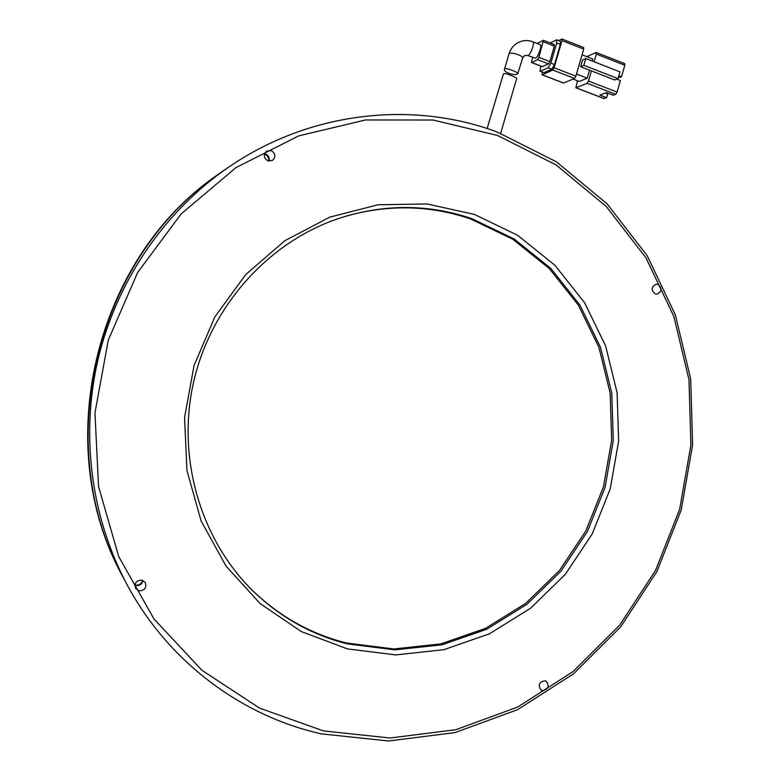 <?xml version="1.0" encoding="UTF-8"?>
<svg xmlns="http://www.w3.org/2000/svg" width="780" height="780" viewBox="0 0 780 780"><rect width="100%" height="100%" fill="white"/><g stroke="black" fill="none" stroke-linecap="round" stroke-linejoin="round"><path stroke-width="1.17" d="M122.986 576.986C49.891 445.79 94.643 259.252 217.249 175.003L227.809 167.7M264.44 154.011C267.52 155.376 268.954 157.736 268.759 161.089M142.857 580.447C141.375 584.005 138.723 585.556 134.911 585.078M222.173 171.736C161.031 216.148 115.313 284.749 97.597 361.257C80.33 437.853 91.728 519.86 128.134 586.677C169.582 662.717 242.307 716.274 321.331 733.863L388.606 741L455.091 732.586L517.667 709.644L573.592 673.764L620.617 626.954L656.926 571.506L681.223 509.935L692.62 444.853L690.68 378.973L675.402 315.032L647.234 255.762L607.093 203.853L556.442 161.84L497.24 132.044C410.095 99.43 304.044 112.144 222.173 171.736L218.215 174.359C94.526 259.301 49.891 447.935 124.439 579.725C49.891 447.935 94.526 259.301 218.215 174.359L217.249 175.003M527.533 55.468L535.48 58.208C538.219 57.184 542.324 45.142 540.111 44.636L532.828 41.798C535.012 42.296 530.897 54.346 528.197 55.39L524.501 55.585L522.678 57.993L517.725 73.837C515.044 76.099 503.188 72.287 504.455 69.332L504.894 68.845C507.175 67.704 518.758 72.891 518.154 73.476M577.434 80.759L575.884 87.799L587.145 83.304L615.683 94.302L613.187 95.228L606.392 92.615L599.879 95.072L606.606 97.656L607.698 93.883L605.387 92.995M582.085 54.814L592.761 58.997L592.176 61.006M589.524 70.181L587.203 78.195L579.286 81.471L573.066 79.072M594.087 61.757L596.32 54.064L624.809 65.257L621.504 76.742L618.862 75.718M586.813 56.667L596.057 52.504L596.32 54.064M616.707 79.141L620.392 80.574L617.077 92.079L588.5 81.052L587.145 83.304M588.5 81.052L591.435 70.921L614.659 79.94L618.023 78.624L583.85 65.325L580.642 66.729L591.435 70.921M606.392 93.376L606.587 92.693M603.827 98.416L606.606 97.656M587.203 78.195L576.508 74.051M618.023 78.624L619.973 71.867L585.819 58.529L582.601 59.962L580.642 66.729M583.733 49.12L575.884 76.177L554.092 67.763L562 40.589L583.733 49.12L583.489 47.57M574.538 78.448L563.687 83.031L542.266 74.822L552.767 70.054L574.538 78.448L575.884 76.177M618.52 76.908L619.808 77.405L621.504 76.742M624.809 65.257L624.517 63.687M585.819 58.529L583.85 65.325M615.683 94.302L617.077 92.079M562 40.589L562 39.01L558.704 40.579M542.383 72.228L542.081 74.831L563.492 83.041M544.04 72.686L540.062 71.341L544.04 72.686L551.84 69.127L554.492 64.555L560.362 44.382L560.371 41.233L556.735 39.809L556.725 42.959L560.362 44.382M554.092 67.763L552.767 70.054M554.492 64.555L550.846 63.141L548.203 67.723L551.84 69.127M540.442 71.311L548.203 67.723M540.062 71.341L540.696 66.066M556.735 39.809L550.222 42.929M550.846 63.141L556.725 42.959M542.236 66.573L548.535 63.892L549.851 61.6L554.356 46.117L554.161 44.567M542.548 66.69L531.716 62.517L537.596 59.66L548.535 63.892M532.584 57.418L531.531 62.536L542.363 66.71M549.851 61.6L538.902 57.359L543.446 40.277L537.137 43.475M538.902 57.359L537.596 59.66M500.662 133.331L516.701 78.439C517.306 77.873 505.742 72.647 503.461 73.759L487.12 128.544M134.901 585.146L135.886 585.487C139.737 585.907 142.077 584.23 142.906 580.466M138.859 590.831C144.661 590.665 146.786 587.886 145.255 582.475L142.057 580.183C136.373 580.271 134.209 582.992 135.554 588.354L138.859 590.831M269.002 161.128C269.822 157.852 268.69 155.483 265.6 154.021L264.517 153.777M268.047 160.894L272.542 160.387C276.061 156.682 275.594 153.406 271.148 150.579L266.487 151.164C263.123 154.908 263.64 158.145 268.047 160.894M655.258 293.923L656.896 294.138C662.035 291.535 662.395 288.288 657.979 284.388L656.273 284.173C651.183 286.825 650.851 290.072 655.258 293.923M542.305 690.592C548.379 689.481 549.715 686.38 546.302 681.281L545.103 680.784C539.058 681.847 537.703 684.928 541.047 690.047L542.305 690.592M347.422 648.901L395.772 654.917L443.937 649.672L489.587 633.74L530.644 608.156L565.334 574.324L592.225 533.929L610.233 488.845L618.637 441.09L617.107 392.75L605.641 345.95L584.649 302.796L554.921 265.288L517.657 235.287L474.406 214.412L427.138 203.96L378.105 204.769L329.803 217.132L284.846 240.718L245.768 274.521L214.87 316.875L194.044 365.518L184.548 417.719L186.966 470.515L201.084 520.884L225.986 566.036L260.101 603.554L301.363 631.585L347.422 648.901M347.617 643.929L394.943 649.867L442.094 644.777L486.817 629.216L527.046 604.198L561.054 571.087L587.408 531.531L605.066 487.363L613.304 440.583L611.793 393.227L600.542 347.392L579.959 305.126L550.817 268.408L514.283 239.06L471.919 218.673C427.986 203.736 383.146 203.804 337.399 218.887C267.881 242.853 210.824 306.286 193.547 382.239C176.416 458.221 200.714 540.394 253.91 591.854C281.044 617.731 312.283 635.086 347.617 643.929M323.456 730.899L259.594 708.133L201.942 670.283L153.943 618.91L118.687 556.51L98.543 486.496L94.965 412.903L108.284 340.109L137.66 272.464L181.155 213.905L235.96 167.632L298.662 135.905L365.557 119.954L432.978 120.022L497.484 135.457L556.072 164.902L606.206 206.437L645.947 257.8L673.842 316.456L688.984 379.753L690.904 444.98L679.624 509.408L655.561 570.365L619.603 625.238L573.056 671.56L517.696 707.05L455.773 729.719L389.99 738.007L323.456 730.899M250.146 588.13L253.159 591.103C280.225 616.912 311.386 634.218 346.622 643.032L393.822 648.97L440.866 643.9L485.472 628.387L525.603 603.447L559.523 570.424L585.829 530.975L603.437 486.935L611.657 440.281L610.145 393.052L598.923 347.334L578.38 305.175L549.305 268.564L512.86 239.294L470.603 218.966C429.409 204.925 387.192 204.184 343.931 216.752M532.828 41.798C527.65 39.877 522.61 40.209 517.706 42.802C513.376 45.328 510.461 49.052 508.95 53.966L509.389 53.508C511.787 51.938 523.702 55.965 522.678 57.993M604.168 98.553L576.079 87.789M543.426 41.847L554.356 46.117M603.964 98.563L575.884 87.799M624.751 63.677L596.281 52.484M562 39.01L583.713 47.551M543.446 40.277L554.365 44.548M508.95 53.966L504.455 69.332M253.159 591.103L253.91 591.854"/></g></svg>
